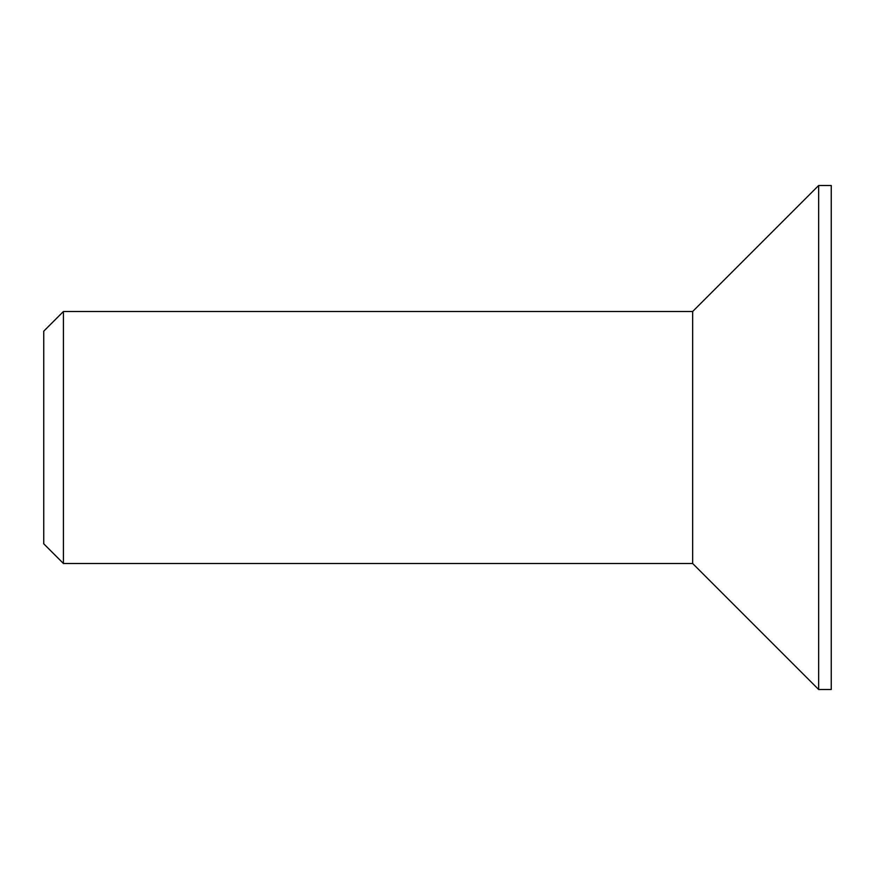 <?xml version="1.0" encoding="UTF-8"?>
<svg xmlns="http://www.w3.org/2000/svg" width="875" height="875" viewBox="0 0 875 875"><rect width="100%" height="100%" fill="white"/><g stroke="black" fill="none" stroke-linecap="round" stroke-linejoin="round"><path stroke-width="1.31" d="M63.438 563.5L43.75 543.812L43.75 331.188L63.438 311.5L63.438 563.5L692.65 563.5L692.65 311.5L818.65 185.5L831.25 185.5L831.25 689.5L818.65 689.5L818.65 185.5M692.65 563.5L818.65 689.5M63.438 311.5L692.65 311.5"/></g></svg>
